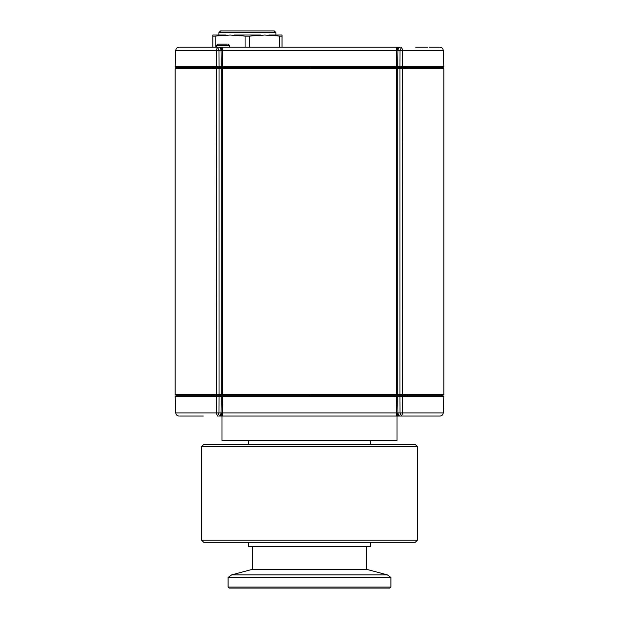<?xml version="1.0" encoding="UTF-8"?>
<svg xmlns="http://www.w3.org/2000/svg" width="619" height="619" viewBox="0 0 619 619"><rect width="100%" height="100%" fill="white"/><g stroke="black" fill="none" stroke-linecap="round" stroke-linejoin="round"><path stroke-width="0.93" d="M219.041 68.81L219.041 394.481L175.162 394.481L175.162 68.81L443.838 68.81L443.838 394.481L399.959 394.481L399.959 68.81M397.731 68.81L397.731 394.481L399.959 394.481M397.731 394.481L396.292 394.481L396.292 68.81M222.708 68.81L222.708 394.481L396.292 394.481M222.708 394.481L221.269 394.481L221.269 68.81M219.041 394.481L221.269 394.481M177.963 394.481L177.398 395.703L175.951 395.703L443.049 395.703L443.808 396.516L402.629 396.516L402.683 412.912L443.235 412.912C442.987 414.823 441.904 415.875 439.985 416.053M216.828 395.703L216.193 395.703L216.828 395.703L216.193 395.703L216.828 395.703L216.371 396.516L175.192 396.516L175.765 412.912L216.317 412.912L216.371 396.516L219.041 396.516L218.987 412.912L221.022 412.912L221.262 396.516L219.041 396.516L218.499 395.703M179.626 416.053L203.264 416.053M427.559 416.053L439.374 416.053M396.539 416.053L396.539 412.912L397.978 412.912A3.257 2.306 90 0 0 400.276 416.053L218.724 416.053A3.257 2.306 -90 0 0 221.022 412.912L396.539 412.912L396.299 396.516L221.262 396.516L220.72 395.703M222.461 416.053L222.701 395.703M397.321 412.919A3.257 1.246 90 0 0 398.566 416.053L415.736 416.053M416.595 416.053L439.977 416.053L401.553 416.053L400.013 412.912L402.683 412.912L401.553 416.053M442.98 396.516L443.808 396.516L443.235 412.912M402.172 395.703L402.629 396.516L396.299 396.516L396.299 395.703M216.317 412.912L218.987 412.912L217.447 416.053L216.317 412.912M398.28 395.703L397.738 396.516L397.978 412.912L400.013 412.912L399.959 396.516L400.501 395.703M402.807 395.703L402.629 68.81L402.807 67.587L443.049 67.587L175.951 67.587L175.192 66.775L216.371 66.775L216.317 50.379L175.765 50.379C176.013 48.46 177.096 47.415 179.015 47.23M427.559 47.23L415.736 47.23M439.374 47.23L429.068 47.23M245.078 47.23L245.078 36.111L230.121 35.02L215.157 36.111L215.157 47.23L179.626 47.23M216.782 47.23L222.461 47.23L222.461 50.379L221.022 50.379A3.257 2.306 -90 0 0 218.724 47.23L400.276 47.23A3.257 2.306 90 0 0 397.978 50.379L397.738 66.775L443.808 66.775L443.235 50.379L402.683 50.379L402.629 66.775L402.172 67.587L402.807 67.587M396.539 47.23L396.539 50.379L222.461 50.379L222.701 66.775L397.738 66.775L398.28 67.587M202.405 47.23L218.724 47.23M176.02 66.775L175.192 66.775L175.765 50.379M216.828 67.587L216.371 66.775L222.701 66.775L222.701 67.587M220.72 67.587L221.262 66.775L221.022 50.379L216.317 50.379L217.447 47.23L218.987 50.379L219.041 66.775L218.499 67.587M400.501 67.587L399.959 66.775L400.013 50.379L401.553 47.23L402.683 50.379L396.539 50.379L396.299 67.587M245.078 36.111L249.767 36.111L249.767 47.23M220.55 30.95L274.287 30.95L275.912 32.575L218.925 32.575L220.55 30.95M279.68 47.23L279.68 36.111L282.024 36.111L282.024 35.02L282.024 47.23M279.68 36.111L264.723 35.02L249.767 36.111M212.82 47.23L212.82 35.02L212.82 36.111L215.157 36.111M226.005 35.02L212.82 35.02M260.607 35.02L234.23 35.02M282.024 35.02L268.832 35.02M227.281 44.142L217.749 44.142L227.281 44.142M232.048 542.252L203.659 542.252L201.624 540.217L417.376 540.217L415.341 542.252L232.048 542.252M201.624 446.585L203.659 444.55L415.341 444.55L417.376 446.585L201.624 446.585L201.624 540.217M248.436 542.252L248.436 546.322L370.564 546.322L370.564 542.252M390.914 587.029L389.9 588.05L229.1 588.05L228.086 587.029L390.914 587.029L390.914 577.465L387.37 574.889L231.63 574.889L252.506 569.294L366.494 569.294L366.494 546.322M228.086 587.029L228.086 577.465L390.914 577.465M397.027 416.053L397.027 440.48L221.973 440.48L221.973 416.053M407.565 394.481L407.751 395.703L441.602 395.703L441.038 394.481M181.266 395.703L187.302 395.703M177.398 395.703L211.249 395.703L211.435 394.481M406.35 395.703L407.751 395.703M211.249 395.703L216.193 395.703L216.395 394.481L216.193 67.587M407.751 67.587L407.565 68.81M181.266 67.587L187.302 67.587M177.963 68.81L177.398 67.587L194.234 67.587M211.435 68.81L211.249 67.587L212.65 67.587M221.679 412.919A3.257 1.246 90 0 1 220.434 416.053M397.321 50.363A3.257 1.246 -90 0 1 398.566 47.23M221.679 50.363A3.257 1.246 -90 0 0 220.434 47.23M216.534 47.23L216.534 45.357L229.456 45.357L228.233 44.142M309.5 395.703L309.5 394.481M309.5 68.81L309.5 67.587M175.765 412.912C176.013 414.823 177.096 415.875 179.015 416.053M175.192 396.516L175.951 395.703M443.235 50.379C442.987 48.46 441.904 47.415 439.985 47.23M443.808 66.775L443.049 67.587M275.912 35.02L275.912 32.575M218.925 35.02L218.925 32.575M216.534 45.357L217.749 44.142M229.456 47.23L229.456 45.357M417.376 446.585L417.376 540.217M248.436 440.48L248.436 444.55M370.564 440.48L370.564 444.55M228.086 577.465L231.63 574.889M366.494 569.294L387.37 574.889M252.506 569.294L252.506 546.322M441.038 68.81L441.602 67.587"/></g></svg>
